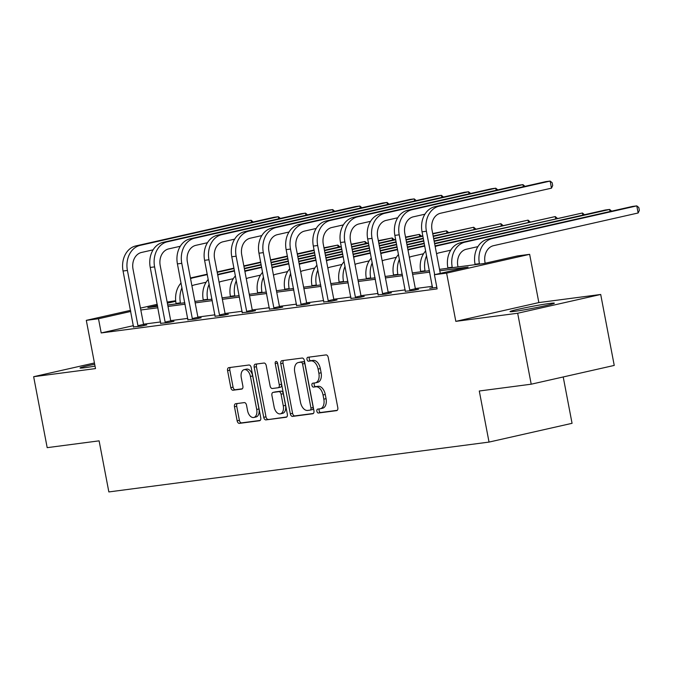 <?xml version="1.0" encoding="UTF-8"?>
<svg xmlns="http://www.w3.org/2000/svg" width="673" height="673" viewBox="0 0 673 673"><rect width="100%" height="100%" fill="white"/><g stroke="black" fill="none" stroke-linecap="round" stroke-linejoin="round"><path stroke-width="1.01" d="M316.874 411.22A1.985 1.203 -102.7 0 0 318.438 413.012L336.609 410.631A2.835 1.716 -102.7 0 0 336.71 410.614A2.835 1.716 -102.7 0 0 337.796 407.619L328.231 357.472A2.835 1.716 -102.7 0 0 325.984 354.915L307.813 357.296A1.985 1.203 -102.7 0 0 307.746 357.304A1.985 1.203 -102.7 0 0 306.989 359.399A1.985 1.203 -102.7 0 0 308.562 361.199L310.909 360.888A9.086 5.502 -102.7 0 1 318.085 369.082L318.876 373.263A9.086 5.502 -102.7 0 1 315.41 382.844A9.086 5.502 -102.7 0 1 315.107 382.895L312.76 383.206A1.985 1.203 -102.7 0 0 312.693 383.215A1.985 1.203 -102.7 0 0 311.927 385.309A1.985 1.203 -102.7 0 0 313.5 387.101L315.856 386.798A9.086 5.502 -102.7 0 1 323.023 394.992L323.822 399.173A9.086 5.502 -102.7 0 1 320.356 408.747A9.086 5.502 -102.7 0 1 320.054 408.805L317.698 409.108A1.985 1.203 -102.7 0 0 317.631 409.125A1.985 1.203 -102.7 0 0 316.874 411.22M319.448 408.881A1.985 1.203 -102.7 0 0 319.12 410.707A1.985 1.203 -102.7 0 0 320.685 412.499L337.223 410.337M309.563 357.069A1.985 1.203 -102.7 0 0 309.235 358.894A1.985 1.203 -102.7 0 0 310.8 360.686L313.155 360.383L310.909 360.888M314.501 382.971A1.985 1.203 -102.7 0 0 314.173 384.805A1.985 1.203 -102.7 0 0 315.746 386.596L318.093 386.285L315.856 386.798M94.674 364.244A22.562 1.001 -10.8 0 0 80.011 368.005A22.562 1.001 -10.8 0 0 84.663 367.736A22.562 1.001 -10.8 0 0 95.028 366.104M514.677 311.355A22.562 1.001 -10.8 0 0 539.452 306.981A22.562 1.001 -10.8 0 0 554.342 303.17A22.562 1.001 -10.8 0 0 549.681 303.439A22.562 1.001 -10.8 0 0 524.906 307.822A22.562 1.001 -10.8 0 0 510.025 311.624A22.562 1.001 -10.8 0 0 514.677 311.355M235.643 403.733A2.835 1.716 -102.7 0 0 235.542 403.75A2.835 1.716 -102.7 0 0 234.465 406.744L237.148 420.81A2.835 1.716 -102.7 0 0 239.386 423.376L259.568 420.726A2.835 1.716 -102.7 0 0 259.66 420.709A2.835 1.716 -102.7 0 0 260.745 417.723L251.18 367.576A2.835 1.716 -102.7 0 0 248.943 365.01L228.761 367.66A2.835 1.716 -102.7 0 0 228.66 367.677A2.835 1.716 -102.7 0 0 227.583 370.672L230.822 387.665A2.835 1.716 -102.7 0 0 233.06 390.222L241.7 389.095A2.835 1.716 -102.7 0 0 241.792 389.078A2.835 1.716 -102.7 0 0 242.877 386.083L241.271 377.654A7.596 4.602 -102.7 0 1 244.173 369.645A7.596 4.602 -102.7 0 1 250.423 376.459L256.716 409.47A7.596 4.602 -102.7 0 1 253.814 417.47A7.596 4.602 -102.7 0 1 247.571 410.665L246.52 405.163A2.835 1.716 -102.7 0 0 244.274 402.605L235.643 403.733M133.481 325.639L101.202 332.942L98.494 318.75L86.304 320.348L130.562 310.337M531.207 384.199L517.672 313.248L600.703 294.471L614.239 365.422L531.207 384.199L479.285 391.005L489.035 442.085L108.849 491.929L99.108 440.849L47.186 447.654L33.65 376.703L95.507 368.594L86.304 320.348M600.703 294.471L538.846 302.581L455.823 321.358L517.672 313.248M455.823 321.358L446.62 273.112L434.421 274.71L468.08 267.097L439.797 270.807M101.202 332.942L437.13 288.894L434.421 274.71M290.332 413.836A2.835 1.716 -102.7 0 0 292.578 416.402L312.752 413.752A2.835 1.716 -102.7 0 0 312.852 413.735A2.835 1.716 -102.7 0 0 313.938 410.749L304.373 360.602A2.835 1.716 -102.7 0 0 302.127 358.044L281.945 360.686A2.835 1.716 -102.7 0 0 281.852 360.703A2.835 1.716 -102.7 0 0 280.767 363.698L290.332 413.836L292.578 413.331A2.835 1.716 -102.7 0 0 294.816 415.897L313.366 413.466M286.16 417.243L265.978 419.885A2.835 1.716 -102.7 0 1 263.74 417.327L254.175 367.18A2.835 1.716 -102.7 0 1 255.26 364.194A2.835 1.716 -102.7 0 1 255.353 364.177L263.993 363.041A2.835 1.716 -102.7 0 1 266.23 365.599L270.109 385.94A2.835 1.716 -102.7 0 0 272.355 388.498L278.084 387.749A2.835 1.716 -102.7 0 0 278.176 387.732A2.835 1.716 -102.7 0 0 279.261 384.737L275.223 363.563A1.985 1.203 -102.7 0 1 275.98 361.468A1.985 1.203 -102.7 0 1 277.613 363.252L287.337 414.231A2.835 1.716 -102.7 0 1 286.252 417.226A2.835 1.716 -102.7 0 1 286.16 417.243L286.345 417.201M94.43 362.966L33.65 376.703M489.035 442.085L572.058 423.317L563.217 376.964M432.445 286.311L415.325 288.557M405.264 289.878L388.144 292.124M378.083 293.445L360.964 295.683M350.902 297.003L333.783 299.249M323.721 300.57L306.602 302.816M296.541 304.129L279.421 306.375M269.36 307.696L252.24 309.942M242.179 311.263L225.06 313.5M214.998 314.821L197.879 317.067M187.817 318.388L170.698 320.634M160.637 321.946L143.517 324.193M432.546 287.682L429.702 288.322L436.844 287.388M405.365 291.249L412.978 290.517L418.581 289.247L415.754 289.617M378.184 294.808L385.797 294.084L391.4 292.814L388.573 293.184M351.003 298.375L358.616 297.643L364.219 296.381L361.393 296.751M323.822 301.933L331.436 301.21L337.038 299.939L334.212 300.309M296.642 305.5L304.255 304.776L309.858 303.506L307.031 303.876M269.461 309.067L277.074 308.335L282.677 307.065L279.85 307.435M242.28 312.625L249.893 311.902L255.504 310.632L252.669 311.002M215.099 316.192L222.713 315.46L228.324 314.198L225.489 314.569M187.918 319.751L195.532 319.027L201.143 317.757L198.308 318.127M160.738 323.318L168.351 322.594L173.962 321.324L171.127 321.694M133.557 326.885L141.17 326.153L146.781 324.882L143.946 325.252M167.156 302.068L175.687 300.738M439.519 269.351L483.786 263.547L517.444 255.933L529.643 254.335L446.62 273.112M538.846 302.581L529.643 254.335M140.455 308.108L157.272 304.305M130.772 311.448L98.494 318.75M429.736 272.128L412.616 274.365M402.555 275.686L385.436 277.932M375.374 279.253L358.255 281.499M348.193 282.811L331.074 285.058M321.013 286.378L303.893 288.624M293.832 289.945L276.721 292.183M266.651 293.504L249.54 295.75M239.47 297.071L222.359 299.317M212.289 300.629L195.178 302.875M185.109 304.196L167.998 306.442M157.928 307.763L140.817 310.001M157.482 305.416L147.867 307.586L157.65 306.308M167.72 304.987L184.831 302.741M194.901 301.42L212.012 299.174M222.082 297.853L239.193 295.615M249.262 294.294L266.373 292.048M276.435 290.728L293.554 288.49M303.616 287.169L320.735 284.923M330.796 283.602L347.916 281.356M357.977 280.035L375.097 277.798M385.158 276.477L402.277 274.231M412.339 272.91L429.458 270.672M175.737 301.285L167.375 303.178M322.291 408.292A9.086 5.502 -102.7 0 0 322.594 408.242A9.086 5.502 -102.7 0 0 326.069 398.66L323.822 399.173M318.093 386.285A9.086 5.502 -102.7 0 1 325.269 394.487L326.069 398.66M317.353 382.39A9.086 5.502 -102.7 0 0 317.656 382.331A9.086 5.502 -102.7 0 0 321.122 372.758L318.876 373.263M313.155 360.383A9.086 5.502 -102.7 0 1 320.323 368.577L321.122 372.758M283.585 360.476A2.835 1.716 -102.7 0 0 283.013 363.193L292.578 413.331M310.127 410.101A1.985 1.203 -102.7 0 0 310.194 410.093A1.985 1.203 -102.7 0 0 310.96 407.998L302.556 363.984A1.985 1.203 -102.7 0 0 300.991 362.183L298.509 362.511A9.086 5.502 -102.7 0 0 298.206 362.57A9.086 5.502 -102.7 0 0 294.74 372.144L300.478 402.227A9.086 5.502 -102.7 0 0 307.654 410.429L310.127 410.101M310.261 410.076L312.373 409.596A1.985 1.203 -102.7 0 0 312.44 409.579A1.985 1.203 -102.7 0 0 313.197 407.485L310.96 407.998M300.158 362.141A9.086 5.502 -102.7 0 1 300.452 362.057A9.086 5.502 -102.7 0 1 300.755 362.007L303.237 361.679A1.985 1.203 -102.7 0 1 304.802 363.47L313.197 407.485M286.774 416.949L265.978 419.885M256.985 363.958A2.835 1.716 -102.7 0 0 256.421 366.676L265.986 416.823A2.835 1.716 -102.7 0 0 268.224 419.38M278.269 387.707L280.321 387.244A2.835 1.716 -102.7 0 0 280.422 387.227A2.835 1.716 -102.7 0 0 281.507 384.233L277.461 363.058L275.223 363.563M277.411 362.587A1.985 1.203 -102.7 0 0 277.461 363.058M274.138 407.039A7.596 4.602 -102.7 0 0 280.389 413.845A7.596 4.602 -102.7 0 0 283.283 405.844L281.07 394.21A2.835 1.716 -102.7 0 0 278.824 391.652L273.095 392.401A2.835 1.716 -102.7 0 0 273.002 392.418A2.835 1.716 -102.7 0 0 271.917 395.413L274.138 407.039M280.389 413.845L282.626 413.34A7.596 4.602 -102.7 0 0 285.529 405.331L283.283 405.844M275.156 391.938A2.835 1.716 -102.7 0 1 275.249 391.913A2.835 1.716 -102.7 0 1 275.341 391.896L281.07 391.139A2.835 1.716 -102.7 0 1 283.308 393.705L285.529 405.331M253.814 417.47L256.06 416.966A7.596 4.602 -102.7 0 0 258.962 408.957L256.716 409.47M244.173 369.645L246.419 369.141A7.596 4.602 -102.7 0 1 252.661 375.946L258.962 408.957M230.393 367.45A2.835 1.716 -102.7 0 0 229.821 370.158L233.068 387.152A2.835 1.716 -102.7 0 0 235.306 389.717L242.305 388.801M237.275 403.522A2.835 1.716 -102.7 0 0 236.703 406.24L239.386 420.305A2.835 1.716 -102.7 0 0 241.632 422.871L260.173 420.44M485.174 263.236L485.014 262.403A14.461 11.483 -97.5 0 1 493.528 245.679L638.147 212.979L636.793 205.879L492.173 238.579A21.687 17.229 82.5 0 0 479.403 263.673L479.487 264.11M638.147 212.979L639.35 210.363L638.812 207.52L636.793 205.879L632.435 206.451L487.816 239.151A21.687 17.229 82.5 0 0 475.045 264.245L475.13 264.682M440.293 273.381L432.016 229.981A14.461 11.483 -97.5 0 1 440.529 213.248L551.49 188.162L550.135 181.071L439.175 206.157A21.687 17.229 82.5 0 0 426.404 231.243L434.682 274.651M551.49 188.162L552.693 185.546L552.154 182.711L550.135 181.071L545.778 181.634L434.817 206.729A21.687 17.229 82.5 0 0 422.047 231.815L432.529 287.951M458.01 266.92L457.833 265.961A14.461 11.483 -97.5 0 1 466.347 249.237L477.923 246.621M610.007 211.524L609.612 209.446L605.254 210.018L460.635 242.717A21.687 17.229 82.5 0 0 447.865 267.804L447.949 268.241M611.639 211.154L609.612 209.446L464.993 242.145A21.687 17.229 82.5 0 0 452.222 267.231L452.306 267.669M425.689 250.911A21.687 17.229 82.5 0 0 420.684 271.37L420.768 271.808M426.598 255.681A21.687 17.229 82.5 0 0 425.042 270.798L425.126 271.236M436.558 253.822A14.461 11.483 -97.5 0 1 439.166 252.804L450.742 250.188M582.826 215.082L582.431 213.005L584.458 214.721M435.052 245.914L582.431 213.005L437.812 245.704A21.687 17.229 82.5 0 0 435.179 246.587M410.143 290.887L409.756 290.029L415.367 288.759L404.835 233.539A14.461 11.483 -97.5 0 1 413.348 216.815L424.924 214.199M523.35 186.707L522.955 184.629L411.994 209.724A21.687 17.229 82.5 0 0 399.224 234.81L409.756 290.029M524.982 186.337L522.955 184.629L518.597 185.201L407.636 210.287A21.687 17.229 82.5 0 0 394.866 235.382L405.348 291.518M415.367 288.759L415.864 289.861M382.962 294.454L382.575 293.588L388.186 292.326L377.654 237.106A14.461 11.483 -97.5 0 1 386.167 220.382L397.743 217.758M496.169 190.274L495.774 188.196L384.813 213.282A21.687 17.229 82.5 0 0 372.043 238.377L382.575 293.588M497.801 189.904L495.774 188.196L491.416 188.768L380.455 213.854A21.687 17.229 82.5 0 0 367.685 238.949L378.167 295.085M388.186 292.326L388.683 293.428M398.509 254.478A21.687 17.229 82.5 0 0 393.503 274.929L393.587 275.375M399.417 259.248A21.687 17.229 82.5 0 0 397.861 274.357L397.945 274.803M409.377 257.38A14.461 11.483 -97.5 0 1 411.985 256.363L423.561 253.746M555.646 218.649L555.25 216.571L557.278 218.279M434.581 243.441L555.25 216.571L434.657 243.836M424.764 246.074L410.631 249.271A21.687 17.229 82.5 0 0 407.998 250.146M424.688 245.679L407.872 249.481M371.328 258.045A21.687 17.229 82.5 0 0 366.322 278.496L366.406 278.933M372.236 262.806A21.687 17.229 82.5 0 0 370.68 277.924L370.764 278.361M382.197 260.947A14.461 11.483 -97.5 0 1 384.805 259.929L396.38 257.313M528.465 222.216L528.069 220.138L530.097 221.846M434.11 240.968L528.069 220.138L434.186 241.363M424.293 243.601L407.476 247.403M397.583 249.641L383.45 252.838A21.687 17.229 82.5 0 0 380.817 253.713M424.217 243.205L407.401 247.008M397.507 249.237L380.691 253.04M344.147 261.604A21.687 17.229 82.5 0 0 339.142 282.063L339.226 282.5M345.056 266.373A21.687 17.229 82.5 0 0 343.499 281.491L343.583 281.928M355.016 264.506A14.461 11.483 -97.5 0 1 357.624 263.496L369.199 260.872M501.284 225.775L500.889 223.697L502.916 225.405M433.639 238.494L500.889 223.697L433.715 238.89M423.822 241.127L407.005 244.93M397.112 247.159L380.295 250.962M370.402 253.199L356.269 256.396A21.687 17.229 82.5 0 0 353.636 257.279M423.746 240.724L406.929 244.526M397.036 246.764L380.22 250.566M370.327 252.804L353.51 256.606M355.781 298.013L355.394 297.155L361.006 295.884L350.473 240.665A14.461 11.483 -97.5 0 1 358.987 223.941L370.562 221.324M468.988 193.832L468.593 191.755L357.632 216.849A21.687 17.229 82.5 0 0 344.862 241.935L355.394 297.155M470.62 193.471L468.593 191.755L464.235 192.327L353.275 217.421A21.687 17.229 82.5 0 0 340.504 242.507L350.986 298.644M361.006 295.884L361.502 296.995M328.601 301.58L328.214 300.722L333.825 299.451L323.292 244.232A14.461 11.483 -97.5 0 1 331.806 227.508L343.381 224.891M441.808 197.399L441.412 195.321L330.451 220.408A21.687 17.229 82.5 0 0 317.681 245.502L328.214 300.722M443.44 197.029L441.412 195.321L437.055 195.893L326.094 220.98A21.687 17.229 82.5 0 0 313.324 246.074L323.806 302.211M333.825 299.451L334.321 300.553M301.42 305.147L301.033 304.28L306.644 303.01L296.112 247.799A14.461 11.483 -97.5 0 1 304.625 231.066L316.201 228.45M414.627 200.966L414.231 198.888L303.271 223.974A21.687 17.229 82.5 0 0 290.5 249.06L301.033 304.28M416.259 200.596L414.231 198.888L409.874 199.46L298.913 224.546A21.687 17.229 82.5 0 0 286.143 249.633L296.625 305.769M306.644 303.01L307.14 304.12M274.239 308.705L273.852 307.847L279.463 306.577L268.931 251.357A14.461 11.483 -97.5 0 1 277.444 234.633L289.02 232.017M387.446 204.525L387.051 202.447L276.09 227.541A21.687 17.229 82.5 0 0 263.32 252.627L273.852 307.847M389.078 204.155L387.051 202.447L382.693 203.019L271.732 228.105A21.687 17.229 82.5 0 0 258.962 253.199L269.444 309.336M279.463 306.577L279.96 307.679M247.058 312.272L246.671 311.406L252.282 310.144L241.75 254.924A14.461 11.483 -97.5 0 1 250.263 238.2L261.839 235.575M360.265 208.092L359.87 206.014L248.909 231.1A21.687 17.229 82.5 0 0 236.139 256.194L246.671 311.406M361.897 207.721L359.87 206.014L355.512 206.586L244.551 231.672A21.687 17.229 82.5 0 0 231.781 256.766L242.263 312.903M252.282 310.144L252.779 311.246M219.878 315.83L219.491 314.972L225.102 313.702L214.569 258.482A14.461 11.483 -97.5 0 1 223.083 241.758L234.658 239.142M333.085 211.659L332.689 209.572L221.728 234.667A21.687 17.229 82.5 0 0 208.958 259.753L219.491 314.972M334.717 211.288L332.689 209.572L328.331 210.144L217.371 235.239A21.687 17.229 82.5 0 0 204.6 260.325L215.082 316.461M225.102 313.702L225.598 314.813M192.697 319.397L192.31 318.539L197.921 317.269L187.388 262.049A14.461 11.483 -97.5 0 1 195.902 245.325L207.477 242.709M305.904 215.217L305.508 213.139L194.547 238.225A21.687 17.229 82.5 0 0 181.777 263.32L192.31 318.539M307.536 214.847L305.508 213.139L301.151 213.711L190.19 238.797A21.687 17.229 82.5 0 0 177.42 263.892L187.902 320.028M197.921 317.269L198.417 318.371M165.524 322.964L165.129 322.098L170.74 320.828L160.208 265.616A14.461 11.483 -97.5 0 1 168.721 248.884L180.297 246.268M278.723 218.784L278.328 216.706L167.367 241.792A21.687 17.229 82.5 0 0 154.597 266.878L165.129 322.098M280.355 218.414L278.328 216.706L273.97 217.278L163.009 242.364A21.687 17.229 82.5 0 0 150.239 267.45L160.721 323.587M170.74 320.828L171.236 321.938M138.344 326.523L137.948 325.665L143.559 324.394L133.027 269.175A14.461 11.483 -97.5 0 1 141.54 252.451L153.116 249.834M251.542 222.342L251.147 220.264L140.186 245.359A21.687 17.229 82.5 0 0 127.416 270.445L137.948 325.665M253.174 221.972L251.147 220.264L246.789 220.837L135.828 245.923A21.687 17.229 82.5 0 0 123.058 271.017L133.54 327.154M143.559 324.394L144.064 325.496M316.966 265.17A21.687 17.229 82.5 0 0 311.961 285.621L312.045 286.059M317.875 269.94A21.687 17.229 82.5 0 0 316.318 285.049L316.403 285.487M327.835 268.073A14.461 11.483 -97.5 0 1 330.443 267.055L342.019 264.439M474.103 229.342L473.708 227.264L475.735 228.971M433.168 236.013L473.708 227.264L433.244 236.408M423.351 238.646L406.534 242.448M396.641 244.686L379.824 248.488M369.931 250.726L353.115 254.529M343.222 256.766L329.089 259.963A21.687 17.229 82.5 0 0 326.455 260.838M423.275 238.25L406.458 242.053M396.565 244.291L379.749 248.093M369.856 250.331L353.039 254.133M343.146 256.371L326.329 260.173M289.785 268.729A21.687 17.229 82.5 0 0 284.78 289.188L284.864 289.626M290.694 273.499A21.687 17.229 82.5 0 0 289.138 288.616L289.222 289.054M300.654 271.64A14.461 11.483 -97.5 0 1 303.262 270.622L314.838 268.005M446.922 232.9L446.527 230.822L448.555 232.538M432.689 233.539L446.527 230.822L432.764 233.935M422.88 236.173L406.063 239.975M396.17 242.213L379.353 246.015M369.46 248.253L352.644 252.055M342.75 254.293L325.934 258.096M316.041 260.325L301.908 263.522A21.687 17.229 82.5 0 0 299.275 264.405M422.804 235.777L405.987 239.58M396.094 241.817L379.278 245.62M369.384 247.857L352.568 251.66M342.675 253.889L325.858 257.692M315.965 259.929L299.149 263.732M262.605 272.296A21.687 17.229 82.5 0 0 257.599 292.747L257.683 293.192M263.513 277.066A21.687 17.229 82.5 0 0 261.957 292.175L262.041 292.62M273.474 275.198A14.461 11.483 -97.5 0 1 276.081 274.18L287.657 271.564M419.742 236.467L419.346 234.389L421.374 236.097M405.508 237.106L419.346 234.389L405.583 237.502M395.699 239.739L378.882 243.542M368.989 245.771L352.172 249.574M342.279 251.811L325.463 255.614M315.57 257.852L298.753 261.654M288.86 263.892L274.727 267.088A21.687 17.229 82.5 0 0 272.094 267.963M395.623 239.336L378.806 243.146M368.913 245.376L352.097 249.178M342.204 251.416L325.387 255.218M315.494 257.456L298.677 261.259M288.784 263.496L271.968 267.299M235.424 275.863A21.687 17.229 82.5 0 0 230.418 296.313L230.503 296.751M236.332 280.624A21.687 17.229 82.5 0 0 234.776 295.741L234.86 296.179M246.293 278.765A14.461 11.483 -97.5 0 1 248.901 277.747L260.476 275.131M392.561 240.034L392.166 237.956L394.193 239.664M378.327 240.665L392.166 237.956L378.403 241.06M368.518 243.298L351.701 247.1M341.808 249.338L324.992 253.141M315.099 255.378L298.282 259.181M288.389 261.418L271.572 265.221M261.679 267.459L247.546 270.655A21.687 17.229 82.5 0 0 244.913 271.53M368.442 242.903L351.626 246.705M341.733 248.943L324.916 252.745M315.023 254.983L298.206 258.785M288.313 261.023L271.497 264.826M261.604 267.055L244.787 270.857M208.243 279.421A21.687 17.229 82.5 0 0 203.238 299.88L203.322 300.318M209.152 284.191A21.687 17.229 82.5 0 0 207.595 299.308L207.679 299.746M219.112 282.324A14.461 11.483 -97.5 0 1 221.72 281.314L233.295 278.689M365.38 243.592L364.985 241.514L367.012 243.222M351.146 244.232L364.985 241.514L351.222 244.627M341.337 246.865L324.521 250.667M314.627 252.905L297.811 256.707M287.918 258.945L271.101 262.748M261.208 264.977L244.392 268.779M234.498 271.017L220.365 274.214A21.687 17.229 82.5 0 0 217.732 275.097M341.261 246.469L324.445 250.272M314.552 252.51L297.735 256.312M287.842 258.541L271.026 262.344M261.132 264.582L244.316 268.384M234.423 270.622L217.606 274.424M181.062 282.988A21.687 17.229 82.5 0 0 176.057 303.439L176.141 303.876M181.971 287.758A21.687 17.229 82.5 0 0 180.414 302.867L180.499 303.304M191.931 285.89A14.461 11.483 -97.5 0 1 194.539 284.872L206.115 282.256M338.199 247.159L337.804 245.081L339.831 246.789M323.965 247.79L337.804 245.081L324.041 248.194M314.156 250.423L297.34 254.226M287.447 256.463L270.63 260.266M260.737 262.504L243.92 266.306M234.027 268.544L217.211 272.346M207.318 274.584L193.185 277.781A21.687 17.229 82.5 0 0 190.552 278.656M314.081 250.028L297.264 253.83M287.371 256.068L270.554 259.871M260.661 262.108L243.845 265.911M233.952 268.148L217.135 271.951M207.242 274.189L190.425 277.991M320.685 412.499L318.438 413.012M310.8 360.686L308.562 361.199M315.746 386.596L313.5 387.101M325.269 394.487L323.023 394.992M320.323 368.577L318.085 369.082M283.013 363.193L280.767 363.698M294.816 415.897L292.578 416.402M304.802 363.47L302.556 363.984M303.237 361.679L300.991 362.183M300.755 362.007L298.509 362.511M265.986 416.823L263.74 417.327M256.421 366.676L254.175 367.18M281.507 384.233L279.261 384.737M283.308 393.705L281.07 394.21M281.07 391.139L278.824 391.652M275.341 391.896L273.095 392.401M252.661 375.946L250.423 376.459M235.306 389.717L233.06 390.222M233.068 387.152L230.822 387.665M229.821 370.158L227.583 370.672M241.632 422.871L239.386 423.376M239.386 420.305L237.148 420.81M236.703 406.24L234.465 406.744M479.403 263.673L475.045 264.245M492.173 238.579L487.816 239.151M426.404 231.243L422.047 231.815M439.175 206.157L434.817 206.729M452.222 267.231L447.865 267.804M464.993 242.145L460.635 242.717M425.042 270.798L420.684 271.37M437.812 245.704L435.078 246.066M399.224 234.81L394.866 235.382M411.994 209.724L407.636 210.287M372.043 238.377L367.685 238.949M384.813 213.282L380.455 213.854M397.861 274.357L393.503 274.929M410.631 249.271L407.897 249.624M370.68 277.924L366.322 278.496M383.45 252.838L380.716 253.191M343.499 281.491L339.142 282.063M356.269 256.396L353.535 256.758M344.862 241.935L340.504 242.507M357.632 216.849L353.275 217.421M317.681 245.502L313.324 246.074M330.451 220.408L326.094 220.98M290.5 249.06L286.143 249.633M303.271 223.974L298.913 224.546M263.32 252.627L258.962 253.199M276.09 227.541L271.732 228.105M236.139 256.194L231.781 256.766M248.909 231.1L244.551 231.672M208.958 259.753L204.6 260.325M221.728 234.667L217.371 235.239M181.777 263.32L177.42 263.892M194.547 238.225L190.19 238.797M154.597 266.878L150.239 267.45M167.367 241.792L163.009 242.364M127.416 270.445L123.058 271.017M140.186 245.359L135.828 245.923M316.318 285.049L311.961 285.621M329.089 259.963L326.355 260.316M289.138 288.616L284.78 289.188M301.908 263.522L299.174 263.883M261.957 292.175L257.599 292.747M274.727 267.088L272.001 267.442M234.776 295.741L230.418 296.313M247.546 270.655L244.821 271.009M207.595 299.308L203.238 299.88M220.365 274.214L217.64 274.576M180.414 302.867L176.057 303.439M193.185 277.781L190.459 278.134M322.594 408.242L320.356 408.747M317.656 382.331L315.41 382.844M312.44 409.579L310.194 410.093M300.452 362.057L298.206 362.57M280.422 387.227L278.176 387.732M275.249 391.913L273.002 392.418"/></g></svg>
